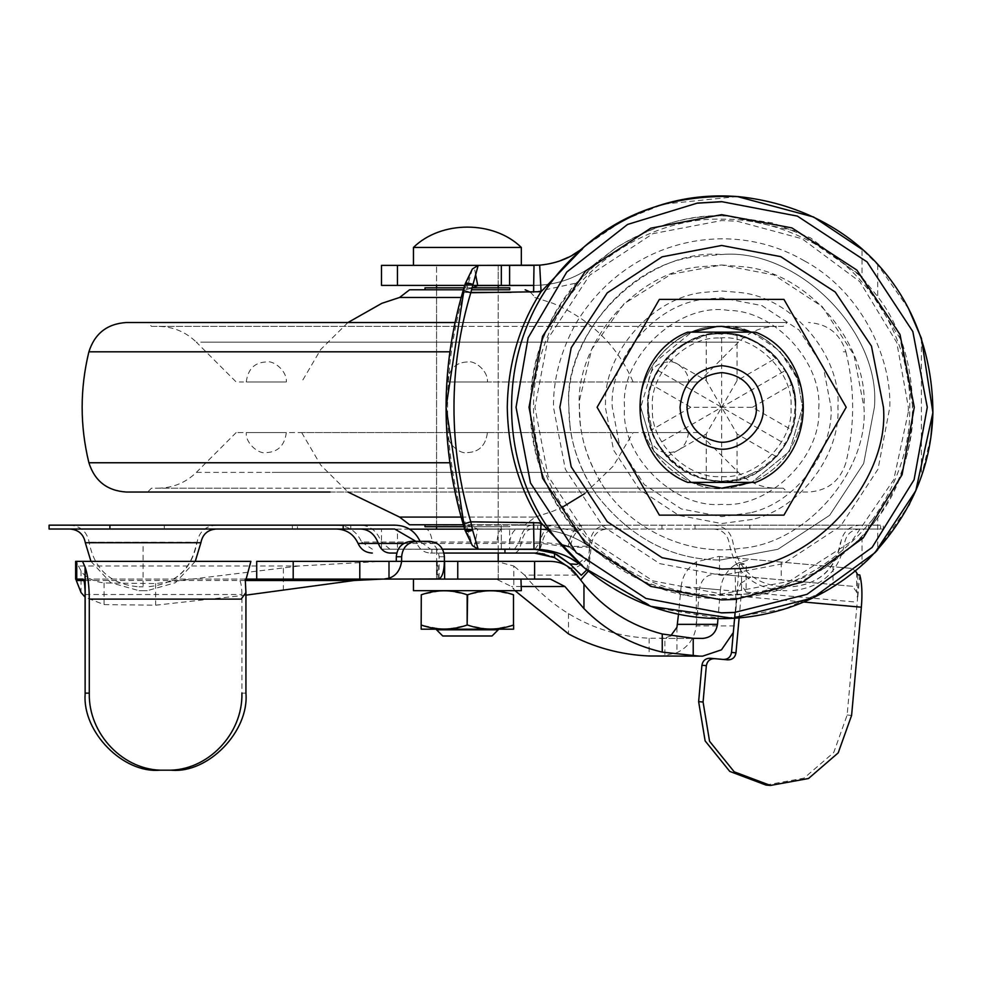 <?xml version="1.0" encoding="UTF-8"?>
<svg xmlns="http://www.w3.org/2000/svg" width="982" height="982" viewBox="0 0 982 982"><rect width="100%" height="100%" fill="white"/><g stroke="black" fill="none" stroke-linecap="round" stroke-linejoin="round"><path stroke-width="0.74" stroke-dasharray="4.91 3.68" d="M698.177 432.571L236.183 432.571L698.607 432.571L738.415 472.379C749.045 482.678 761.75 487.944 776.553 488.177M509.474 524.781L467.395 524.781L509.768 524.781L509.768 526.708L463.934 526.708M425.096 526.708L509.474 526.708M497.997 287.849L467.395 287.849L498.218 287.849L498.218 526.708L436.573 526.708L436.573 287.849L436.573 526.708M436.634 526.708L497.997 526.708M471.839 287.849L509.768 287.849M425.096 287.849L463.934 287.849M425.096 289.776L463.344 289.776M467.395 381.973L698.607 381.973L467.395 381.973C441.556 381.973 441.556 381.973 467.395 381.973C441.556 381.973 441.556 381.973 467.395 381.973C493.222 381.973 493.222 381.973 467.395 381.973C493.222 381.973 493.222 381.973 467.395 381.973C441.556 381.973 441.556 381.973 467.395 381.973C441.556 381.973 441.556 381.973 467.395 381.973C493.222 381.973 493.222 381.973 467.395 381.973C493.222 381.973 493.222 381.973 467.395 381.973M205.005 342.166L467.395 342.166L196.363 342.166L236.183 381.973L243.536 381.973M147.631 492.031L787.147 492.031L147.631 492.031L151.486 488.177L467.395 488.177L151.486 488.177M781.181 488.177L467.395 488.177L783.305 488.177L787.147 492.031M244.702 488.177L158.225 488.177C173.028 487.944 185.745 482.678 196.363 472.379L738.415 472.379M443.054 517.072L535.215 517.072L525.186 524.781L467.395 524.781L523.369 524.781M534.76 517.072L461.11 517.072M411.863 524.781L463.344 524.781M402.154 297.485L461.11 297.485M534.76 297.485L552.927 303.315C590.734 319.494 617.457 345.713 633.12 381.973M410.12 289.776L411.802 289.776M277.01 326.368L158.225 326.368C173.028 326.601 185.745 331.867 196.363 342.166M698.607 381.973L738.415 342.166C749.045 331.867 761.75 326.601 776.553 326.368L687.375 326.368M152.259 326.368L467.395 326.368L151.486 326.368L147.631 322.526L787.147 322.526L148.417 322.526M783.28 326.368L467.395 326.368L783.305 326.368L787.147 322.526M126.297 322.526L454.961 322.526M330.112 492.031L808.493 492.031C827.63 490.767 840.089 481.008 845.895 462.755L843.354 462.755M632.003 432.571L301.67 432.571L632.003 432.571M266.294 432.571C292.12 432.571 292.12 432.571 266.294 432.571C292.12 432.571 292.12 432.571 266.294 432.571C240.455 432.571 240.455 432.571 266.294 432.571C240.455 432.571 240.455 432.571 266.294 432.571M266.294 381.973C240.455 381.973 240.455 381.973 266.294 381.973C240.455 381.973 240.455 381.973 266.294 381.973C292.12 381.973 292.12 381.973 266.294 381.973C292.12 381.973 292.12 381.973 266.294 381.973M467.395 432.571C493.222 432.571 493.222 432.571 467.395 432.571C493.222 432.571 493.222 432.571 467.395 432.571C441.556 432.571 441.556 432.571 467.395 432.571C441.556 432.571 441.556 432.571 467.395 432.571C493.222 432.571 493.222 432.571 467.395 432.571C493.222 432.571 493.222 432.571 467.395 432.571C441.556 432.571 441.556 432.571 467.395 432.571C441.556 432.571 441.556 432.571 467.395 432.571M668.497 432.571C694.323 432.571 694.323 432.571 668.497 432.571C694.323 432.571 694.323 432.571 668.497 432.571C642.658 432.571 642.658 432.571 668.497 432.571C642.658 432.571 642.658 432.571 668.497 432.571M668.497 381.973C642.658 381.973 642.658 381.973 668.497 381.973C642.658 381.973 642.658 381.973 668.497 381.973C694.323 381.973 694.323 381.973 668.497 381.973C694.323 381.973 694.323 381.973 668.497 381.973M436.634 549.208L467.395 549.208L436.548 549.208L436.548 553.062L498.242 553.062L498.218 529.151L467.395 529.151L498.132 529.151M498.218 287.849L498.218 549.183L436.659 549.183L498.132 549.183L467.395 549.208L498.242 549.208L498.218 553.062M498.144 553.062L436.634 553.062M714.368 525.161L713.791 525.161C724.471 526.057 730.853 531.765 732.928 542.285C738.157 569.621 754.741 584.462 782.703 586.806M859.422 525.161L859.999 525.161C849.307 526.057 842.937 531.765 840.85 542.285C835.633 569.621 819.037 584.462 791.075 586.806L791.05 586.806C818.927 584.364 835.412 569.523 840.494 542.285L840.85 542.285M70.581 525.161L70.004 525.161C80.684 526.057 87.067 531.765 89.141 542.285C94.37 569.621 110.954 584.462 138.916 586.806M215.635 525.161L216.212 525.161C205.52 526.057 199.137 531.765 197.063 542.285C191.846 569.621 175.25 584.462 147.288 586.806L147.263 586.806C175.14 584.364 191.625 569.523 196.707 542.285L197.063 542.285M714.368 529.016L713.791 529.016C722.335 529.74 727.441 534.306 729.098 542.715C734.72 572.15 752.58 588.12 782.703 590.661M859.422 529.016L859.999 529.016C851.443 529.74 846.349 534.306 844.68 542.715C839.058 572.15 821.197 588.12 791.075 590.661L791.05 590.661M786.889 586.806C781.488 586.806 781.488 586.806 786.889 586.806C781.488 586.806 781.488 586.806 786.889 586.806M143.102 586.806C137.701 586.806 137.701 586.806 143.102 586.806C137.701 586.806 137.701 586.806 143.102 586.806L143.102 542.285L196.707 542.285L89.141 542.285M143.102 590.661L147.263 590.661L143.102 590.661C137.701 590.661 137.701 590.661 143.102 590.661C137.701 590.661 137.701 590.661 143.102 590.661M195.258 561.373L175.52 582.682L147.263 590.661M786.889 590.661C781.488 590.661 781.488 590.661 786.889 590.661C781.488 590.661 781.488 590.661 786.889 590.661M350.795 525.161L350.795 529.016L292.366 529.016L292.366 525.161L394.69 525.161L343.172 525.161M540.272 549.552L389.989 549.208L430.497 549.208L420.087 541.34M425.807 525.161L607.49 525.161C596.148 525.8 590.182 532.796 589.593 546.127L568.271 546.52C570.407 533.287 575.305 526.168 582.964 525.161M560.538 544.384L540.051 542.003C542.616 531.36 546.937 525.751 553.013 525.161M350.795 529.016L394.69 529.016M415.902 541.34L416.871 543.439L403.835 543.439M336.642 529.016L360.91 529.016M501.188 525.493L501.188 529.016L425.807 529.016C428.999 529.519 431.27 534.331 432.62 543.439L541.904 543.439L570.37 547.33L591.189 547.33C592.036 535.681 597.473 529.58 607.49 529.016L501.188 529.016C499.028 530.857 497.518 535.607 496.671 543.279M537.719 529.016L883.284 529.016L883.284 525.161L537.719 525.161L537.719 529.016L517.514 529.016C513.66 529.519 510.922 534.331 509.302 543.439M582.964 529.016C576.397 529.875 572.199 535.976 570.37 547.33L586.831 558.918C579.38 567.412 572.837 569.977 567.191 566.602L565.841 565.313M607.49 525.161L695.035 525.161L695.035 529.016L880.633 529.016L880.633 525.161L695.035 525.161M537.719 525.161L517.514 525.161M586.77 569.941L588.292 561.704L584.646 558.107L568.271 546.52M588.292 561.704L589.556 546.52M430.497 549.208L431.859 549.208L431.859 553.062L430.497 553.062C424.224 552.756 419.682 549.539 416.871 543.439M442.489 549.208L431.859 549.208M569.916 563.877L581.295 575.268M578.68 563.447L584.646 558.107M541.831 549.748L545.108 550.35M553.026 552.768L556.659 554.376M534.895 549.183L540.051 542.003L381.262 542.003C377.235 531.36 370.447 525.751 360.91 525.161M580.497 579.92L567.191 566.602L580.558 579.969M588.279 571.168L591.189 547.33M443.974 553.062L431.859 553.062M607.49 529.016L695.035 529.016M109.898 525.161L297.472 525.161L297.472 529.016L109.898 529.016M292.366 525.161L297.472 525.161M292.366 529.016L297.472 529.016M589.838 561.851L586.831 558.918M430.497 553.062L534.49 553.062C537.964 552.731 540.444 549.515 541.904 543.439C544.102 534.331 547.809 529.519 553.013 529.016M540.174 553.418L541.733 553.639M544.617 554.179L551.798 556.426M554.499 557.616L567.191 566.602M706.242 380.586L706.242 334.936L678.697 347.051C692.691 337.673 707.015 333.082 721.66 333.303C758.251 330.001 798.931 370.68 795.629 407.272C795.629 432.424 784.115 453.291 761.099 469.85C717.093 503.422 644.757 461.957 647.69 407.272C647.58 383.802 657.915 363.733 678.697 347.051L666.704 357.755L706.242 380.586L737.065 433.97L776.602 456.79L761.099 469.85L737.065 479.621L721.66 481.241L706.242 479.621C690.665 476.172 677.494 468.561 666.704 456.79L706.242 433.97L721.66 407.272L657.596 370.288L651.299 384.453L690.837 407.272L721.66 407.272L785.71 370.288L776.602 357.755L737.065 380.586L721.66 407.272L721.66 333.303L737.065 334.936C752.642 338.385 765.825 345.995 776.602 357.755M666.704 357.755L657.596 370.288M690.837 407.272L651.299 430.104C646.5 414.883 646.5 399.662 651.299 384.453M651.299 430.104L657.596 444.257L666.704 456.79M776.602 456.79L785.71 444.257L792.02 430.104L752.482 407.272L721.66 407.272L657.596 444.257M752.482 407.272L792.02 384.453C796.807 399.662 796.807 414.883 792.02 430.104M792.02 384.453L785.71 370.288M706.242 334.936L721.66 333.303M800.539 424.887C789.381 462.08 765.199 483.07 727.993 487.858C687.903 495.112 638.165 451.843 640.853 409.31L640.829 407.272C637.392 368.176 679.925 324.097 719.622 326.478C759.884 321.617 806.259 366.384 802.478 407.272L800.539 424.887C789.381 462.08 765.199 483.07 727.993 487.858C687.032 495.382 636.802 450.087 640.829 407.272C637.22 367.28 681.668 322.832 721.66 326.454C761.651 322.832 806.099 367.28 802.478 407.272L800.539 424.887M751.684 332.149L779.487 350.697L797.396 378.831L802.564 407.272L789.442 451.425L751.684 482.395L789.442 451.425L802.564 407.272L797.396 378.831C779.929 342.718 753.034 325.288 716.713 326.527C677.47 325.852 637.563 369.367 640.755 407.272L653.865 363.119L691.623 332.149M691.635 482.395L653.865 451.425L640.755 407.272L653.865 451.425L691.635 482.395M719.916 338.029C754.422 333.868 794.156 372.227 790.927 407.272C794.021 441.544 755.931 479.646 721.66 476.54C688.149 479.486 650.366 443.042 652.404 409.015L652.392 407.272C649.446 373.761 685.89 335.991 719.916 338.029M648.464 407.272C644.978 455.169 706.021 496.769 747.523 475.754C778.284 461.282 794.057 438.451 794.855 407.272C798.121 371.061 757.871 330.811 721.66 334.076C685.436 330.811 645.186 371.061 648.464 407.272M706.242 479.621L706.242 433.97M721.66 481.241L721.66 407.272L785.71 444.257M737.065 433.97L737.065 479.621M737.065 334.936L737.065 380.586M846.214 407.272L783.931 299.4L659.376 299.4L597.093 407.272L659.376 515.145L783.931 515.145L846.214 407.272M687.695 482.395L755.612 482.395C819.172 457.551 819.172 357.006 755.612 332.149L687.695 332.149C624.135 357.006 624.135 457.551 687.695 482.395M498.218 579.098L498.218 561.373L467.395 561.373L498.291 561.373L498.291 579.098L436.499 579.098L436.499 561.373L467.395 561.373L436.708 561.373M436.708 579.098L467.395 579.098L436.573 579.098L436.659 549.183M739.642 562.391L746.283 564.699L746.087 592.183L740.698 583.345L737.494 591.397L736.132 607.195L734.843 564.957L739.642 562.391L751.267 559.372L851.21 568.382L855.432 570.849M245.93 693.132L241.916 693.132L241.916 594.503C241.719 585.149 240.553 580.006 238.442 579.098L83.114 579.098M167.321 770.183L171.322 770.183M75.847 561.373L76.743 561.373L75.847 561.373L78.437 565.976L299.105 565.976L382.17 561.373L256.707 561.373M250.889 561.373L82.513 561.373M76.743 579.098L496.168 579.098L511.536 586.524L514.973 590.661M734.843 564.957C726.361 570.984 721.549 579.282 720.407 589.863L681.14 586.328C682.478 575.869 687.572 567.694 696.434 561.827L718.714 556.438L751.267 559.372M803.693 602.015L741.054 596.369C742.171 582.719 741.656 571.966 739.483 564.098L746.283 564.699M740.698 583.345L750.764 577.121L717.081 574.089C707.445 573.967 701.651 578.594 699.675 587.997L737.494 591.397M765.972 785.06L804.037 778.125L833.755 752.482L847.159 715.006L857.532 598.713L856.635 592.109L852.658 586.315L750.764 577.121M741.054 596.369L739.127 617.862M859.778 574.936L857.654 598.554L857.802 574.752M714.209 658.627L710.023 658.247M727.846 659.855L723.39 659.45M739.483 564.098L735.125 612.449M429.441 541.34L424.138 541.34C433.209 542.224 438.205 547.367 439.101 556.757L439.101 561.373L401.638 561.373M245.242 579.098L238.442 579.098M245.93 595.153L155.647 605.194L104.055 604.605L85.127 597.203M696.434 561.827L696.25 625.902C694.593 638.337 688.161 647.261 676.942 652.662L661.758 656.148L702.658 656.148M736.132 607.195L733.321 632.555M496.168 579.098L550.448 579.098M852.658 586.315L717.081 574.089M696.434 623.901L699.675 587.997M661.758 656.148L657.093 656.148M676.942 627.314L676.942 652.662M681.14 586.328L678.513 614.131M851.21 568.382L718.714 556.438M719.487 556.512L719.487 574.31M720.407 589.863L717.977 618.55M576.9 575.133L524.634 575.133C537.117 590.513 551.737 603.353 568.504 613.627C593.079 628.578 619.961 636.778 649.139 638.251L664.875 638.14L664.875 656.013M670.706 635.82L664.875 638.14M382.17 561.373L496.168 561.373L513.832 566.013L513.832 589.31M78.437 565.976L81.052 570.935C85.004 577.256 92.676 581.27 104.055 582.977L155.647 583.566L299.105 565.976M524.634 575.133L513.832 566.013M856.635 572.408L856.635 592.109M438.07 579.098L438.07 561.373L444.613 561.373M444.404 561.373L439.101 561.373L439.077 578.95M661.758 638.423L702.658 638.423M699.577 638.423L657.093 638.423M496.168 561.373L550.448 561.373M727.466 481.02L727.466 481.02C694.372 482.788 669.515 467.285 652.87 434.486L647.69 407.272C644.376 370.68 685.055 330.001 721.66 333.303C758.251 330.001 798.931 370.68 795.629 407.272C798.44 441.409 763.088 480.898 727.466 481.02C694.372 482.788 669.515 467.285 652.87 434.486L647.69 407.272C644.032 368.385 689.438 327.006 726.815 333.487C769.36 340.312 792.29 365.218 795.616 408.205C797.912 442.207 762.67 480.861 727.466 481.02M600.775 482.346C589.225 463.185 582.387 443.508 580.264 423.34L579.355 407.272C574.986 346.695 632.248 274.26 697.539 267.03L721.66 264.98L774.037 274.972L822.278 306.654L853.959 354.895L863.951 407.272C868.763 469.985 807.032 544.028 740.232 548.361C692.813 556.34 630.886 532.551 600.775 482.346C586.131 457.477 578.999 432.448 579.355 407.272L579.54 400.128L591.667 349.371L624.012 303.769L671.123 274.248L721.66 264.98L745.166 266.932C810.629 273.843 868.37 346.462 863.951 407.272C868.763 469.985 807.032 544.028 740.232 548.361C692.813 556.34 630.886 532.551 600.775 482.346M569.879 424.519C572.432 448.946 581.332 472.416 596.577 494.953L596.577 494.953C577.674 466.327 568.455 437.1 568.909 407.272C562.072 331.695 646.082 247.697 721.66 254.522C797.237 247.697 881.235 331.695 874.41 407.272L863.681 463.504L829.667 515.292L777.879 549.306L720.322 560.022L777.879 549.306L829.667 515.292L863.681 463.504L874.41 407.272C881.235 331.695 797.237 247.697 721.66 254.522L695.759 256.732C625.681 264.489 564.208 342.252 568.909 407.272L569.879 424.519M596.577 494.953C630.542 538.099 671.798 559.789 720.322 560.022C671.798 559.789 630.542 538.099 596.577 494.953M927.278 407.272L914.095 479.719L872.102 547.44L807.008 594.343L734.205 612.51L807.008 594.343L872.102 547.44L914.095 479.719L927.278 407.272L914.095 479.719L872.102 547.44L807.008 594.343L734.205 612.51M516.041 407.272L528.132 337.808L566.761 272.051L627.572 224.448L697.392 203.09L627.572 224.448L566.761 272.051L528.132 337.808L516.041 407.272L528.132 337.808L566.761 272.051L627.572 224.448L697.392 203.09M721.66 201.74L797.31 216.163L866.996 261.936L912.769 331.621L927.192 407.272L914.021 479.695L872.041 547.391L806.971 594.27L734.205 612.437L806.971 594.27L872.041 547.391L914.021 479.695L927.192 407.272L912.769 331.621L866.996 261.936L797.31 216.163L721.66 201.74M516.115 407.272L528.206 337.845L566.823 272.1L627.608 224.522L697.392 203.176L627.608 224.522L566.823 272.1L528.206 337.845L516.115 407.272L530.55 482.935L576.311 552.62L645.996 598.382L721.66 612.817L645.996 598.382L576.311 552.62L530.55 482.935L516.115 407.272M520.951 265.373L436.622 265.373L498.218 265.373L498.218 285.406L436.56 285.406L436.56 265.373L436.573 285.406M436.622 285.406L498.009 285.406M877.699 517.907L862.024 537.203L823.26 569.339L764.217 593.754L685.731 595.153L641.234 580.828L597.191 552.51L576.176 531.458C547.195 498.181 531.937 456.777 530.378 407.272C529.74 458.078 549.736 504.441 590.354 546.373C631.033 581.823 674.794 599.216 721.66 598.554C780.764 598.934 831.864 573.292 874.974 521.638C900.875 484.629 913.53 446.503 912.929 407.272L900.126 338.459L859.41 274.567L796.819 231.384L727.785 216.101C690.051 214.272 652.637 224.952 615.542 248.127L615.542 248.127C558.623 291.151 530.231 344.203 530.378 407.272C531.937 357.767 547.195 316.376 576.176 283.086L597.191 262.034L615.542 248.127C655.301 224.191 692.715 213.511 727.785 216.101L772.994 223.012L810.58 237.926L862.024 277.341L877.699 296.65C924.025 355.914 924.025 458.631 877.699 517.907L877.699 549.773L908.669 505.644M818.73 408.5C822.499 363.07 775.35 310.398 728.423 310.422C679.372 301.916 619.777 356.221 624.577 407.272C620.231 455.304 673.627 508.701 721.66 504.355C769.152 508.59 822.327 456.36 818.73 408.5M872.433 519.748C830.036 570.542 779.782 595.755 721.66 595.374C675.579 596.037 632.531 578.926 592.527 544.053C552.584 502.833 532.931 457.244 533.557 407.272C533.14 376.462 541.278 345.566 557.972 314.596C590.648 253.638 662.924 217.169 721.66 219.17C752.47 218.753 783.366 226.903 814.336 243.585C875.293 276.273 911.762 348.549 909.762 407.272C910.351 445.853 897.904 483.34 872.433 519.748M908.313 411.974L893.78 479.658L851.738 541.229L789.172 581.369L721.66 594L652.932 580.89L589.63 539.302L548.042 476L534.932 407.272L548.042 338.545L589.63 275.242L652.932 233.667L721.66 220.557L737.016 221.183L802.147 238.798L859.802 281.662L896.775 342.509L908.375 407.272L908.313 411.974M472.354 269.007L466.646 289.408L465.051 289.334L464.105 292.452C453.095 330.038 447.583 368.311 447.559 407.272C447.547 446 453.058 484.273 464.105 522.105L465.051 525.21L466.646 525.149L472.354 545.538M576.176 531.458L533.901 522.277L464.105 522.105M464.105 292.452L470.844 292.44M510.947 292.341L533.901 292.268L576.176 283.086M465.186 284.031L470.857 271.658L465.051 289.334M465.051 525.21L470.857 542.886L465.186 530.525M737.286 196.547L663.402 204.158L623.46 220.164L584.437 246.58M584.437 567.964L654.147 607.514L721.218 618.586M475.644 274.739L474.257 267.202M466.646 289.408L471.753 288.205M474.257 547.355L477.755 528.954L466.646 525.149M477.755 528.954L534.012 529.151C557.886 529.421 578.95 537.203 597.191 552.51C578.693 537.093 557.629 529.298 534.012 529.151L397.44 529.151L397.44 549.183L442.477 549.183M498.635 529.151L464.682 529.151M597.191 262.034C578.889 277.366 557.825 285.161 534.012 285.406L534.012 285.406C557.85 285.173 578.901 277.378 597.191 262.034M534.012 265.373L547.305 264.219M547.882 264.109L559.728 260.954M568.578 257.174L572.42 255.111M578.901 250.938L582.191 248.446M583.909 567.522L578.901 563.607M571.328 558.819L562.22 554.523M559.065 553.369L557.162 552.743M553.688 551.737L552.105 551.332M547.072 550.301L534.012 549.183L509.609 549.183L509.609 529.151M479.02 549.183L501.323 549.183L479.02 549.183M397.44 265.373L521.332 265.373M862.024 537.203L862.024 565.227L841.365 581.405M830.195 588.574L784.581 609L724.839 618.562M862.024 565.227L875.33 552.314M908.681 308.913L877.699 264.784L862.024 249.33L862.024 277.341M909.713 503.656L921.153 476.957M921.386 338.274L921.386 476.27L930.961 436.364M479.02 265.373L501.323 265.373L501.323 285.406L477.718 285.406M464.682 285.406L472.367 285.406M409.543 529.151L381.495 529.151L381.495 549.183L397.44 549.183M381.495 285.406L501.336 285.406M501.336 549.183L501.336 529.151L501.323 549.183L381.495 549.183M520.951 247.452L413.459 247.452M498.218 285.406L498.218 265.373L467.395 265.373L501.336 265.373M436.634 579.098L497.997 579.098M520.951 579.098L413.557 579.098M520.951 590.661L413.557 590.661M497.997 629.818L436.609 629.818M498.218 629.18L478.234 629.18M467.395 635.98L442.772 635.98M493.32 590.661L513.623 594.748L513.623 625.092L493.32 629.18L487.588 629.18L467.395 625.129L447.203 629.18L441.47 629.18L421.168 625.092L421.168 594.748L441.47 590.661L421.168 590.661L513.623 590.661L441.47 590.661M467.395 625.129L467.395 594.711L487.588 590.661M447.203 590.661L467.395 594.711M441.47 629.18L421.168 629.18M487.588 629.18L447.203 629.18M513.623 629.18L493.32 629.18M737.912 472.379L272.174 472.379M467.395 342.166L738.415 342.166L467.395 342.166M738.415 342.166L660.235 342.166M91.805 351.802L449.854 351.802M843.354 351.802L845.895 351.802C840.076 333.536 827.617 323.778 808.493 322.526M315.062 462.755L449.854 462.755M89.571 542.285L143.102 542.285M200.893 542.715L85.311 542.715M336.642 525.161C348.365 525.738 356.699 531.348 361.634 542.003L420.357 542.003M514.531 549.183L519.368 542.003C521.81 531.36 525.898 525.751 531.655 525.161M378.352 543.439L432.62 543.439M531.655 529.016C526.72 529.519 523.21 534.331 521.123 543.439C519.736 549.515 517.404 552.731 514.114 553.062M389.989 549.208L381.262 542.003M589.593 546.127L589.593 564.122M661.978 525.161L661.978 529.016M164.313 525.161L164.313 529.016M749.818 525.161L749.818 529.016M868.567 525.161L868.567 529.016M85.127 594.503L241.916 594.503M245.39 580.497L83.949 580.497M746.087 592.183L857.323 602.199M847.159 715.006L851.603 715.412M439.101 556.757L444.404 556.757M734.548 625.902L696.25 625.902M521.332 586.524L511.536 586.524M649.139 638.251L649.139 655.988M283.368 568.259L283.368 589.9M568.504 613.627L568.504 633.906M833.006 566.749L833.006 584.535M781.218 562.072L781.218 579.871M81.052 570.935L81.052 592.563M104.055 582.977L104.055 604.605M155.647 583.566L155.647 605.194M750.457 512.788L721.66 516.642L681.398 508.971L644.315 484.617L619.961 447.534L612.289 407.272C608.766 359.915 654.454 303.61 705.223 299.142L721.66 297.902L761.922 305.586L798.992 329.94L823.346 367.01L831.03 407.272C833.644 450.075 797.237 502.354 750.457 512.788M752.273 519.441L721.66 523.553L678.857 515.378L639.442 489.49L613.554 450.075L605.378 407.272L605.526 401.429C604.777 352.022 652.723 297.055 704.192 292.317L721.66 291.003L740.87 292.599C794.352 298.246 841.537 357.583 837.928 407.272C840.702 452.776 801.999 508.357 752.273 519.441M804.516 260.942C859.005 290.156 891.619 354.772 889.815 407.272L878.006 469.175L840.567 526.18L783.55 563.631L721.66 575.44L659.757 563.631L602.752 526.18L565.301 469.175L553.492 407.272C553.124 379.727 560.403 352.108 575.329 324.416C625.399 240.136 728.104 216.298 804.516 260.942M464.633 285.566L465.259 284.363C440.071 366.311 440.071 448.246 465.259 530.182L464.633 528.979M534.012 529.151L533.901 522.277M533.901 292.268L534.012 285.406M877.699 264.784L877.699 296.65M236.183 432.571L196.363 472.379M530.415 292.108L535.215 297.485M535.215 517.072L552.927 511.229L563.484 506.503M584.769 493.553L613.259 466.106L633.12 432.571M301.67 432.571L320.758 465.124L347.959 492.031M347.959 322.526L320.77 349.42L301.67 381.973M845.895 351.802C854.892 388.786 854.892 425.771 845.895 462.755M286.327 432.571C284.645 445.484 277.931 452.162 266.183 452.604C258.953 454.506 245.316 443.471 246.261 432.571M246.261 381.973C247.93 369.06 254.645 362.383 266.404 361.941C273.622 360.05 287.272 371.073 286.327 381.973M487.428 432.571C485.746 445.484 479.032 452.162 467.285 452.604C460.055 454.506 446.417 443.471 447.362 432.571C446.417 443.471 460.055 454.506 467.285 452.604C479.032 452.162 485.746 445.484 487.428 432.571M447.362 381.973C449.032 369.06 455.746 362.383 467.506 361.941C474.723 360.05 488.373 371.073 487.428 381.973C488.373 371.073 474.723 360.05 467.506 361.941C455.746 362.383 449.032 369.06 447.362 381.973M688.529 432.571C686.848 445.484 680.133 452.162 668.386 452.604C661.156 454.506 647.519 443.471 648.464 432.571M648.464 381.973C650.133 369.06 656.848 362.383 668.607 361.941C675.825 360.05 689.474 371.073 688.529 381.973M90.945 561.373L110.696 582.682L138.916 590.661M361.634 542.003L372.338 549.208M437.248 561.373L437.248 579.098"/><path stroke-width="1.47" d="M463.934 526.708L425.01 526.708L425.01 524.781M509.768 289.776L471.421 289.776L509.768 289.776L509.768 287.849L471.839 287.849M463.934 287.849L425.01 287.849L425.01 289.776L410.12 289.776M461.11 517.072L399.576 517.072L409.604 524.781L411.863 524.781M463.344 524.781L409.604 524.781M463.344 289.776L411.802 289.776M461.11 297.485L399.576 297.485L381.851 303.315L347.959 322.526M454.961 322.526L126.297 322.526C107.173 323.778 94.714 333.536 88.896 351.802L91.805 351.802M330.112 492.031L126.297 492.031C107.161 490.767 94.689 481.008 88.896 462.755L449.854 462.755M420.357 542.003C415.398 531.078 406.843 525.468 394.69 525.161L343.172 525.161L394.69 525.161M568.271 546.52L560.538 544.384M343.172 529.016L343.172 525.161L109.898 525.161L109.898 529.016L394.69 529.016L415.902 541.34M586.77 569.941L581.295 575.268L569.916 563.877L554.499 553.382L534.49 549.208L442.489 549.208M556.659 554.376L569.916 563.877L576.765 564.368L578.68 563.447M540.272 549.552L541.831 549.748M545.108 550.35L553.026 552.768M580.558 579.969L588.279 571.168M565.841 565.313L554.499 557.616L534.49 553.062L540.174 553.418M504.944 549.208L504.944 553.062L534.49 553.062M504.944 553.062L443.974 553.062M109.898 525.161L49.1 525.161L49.1 529.016L109.898 529.016M541.733 553.639L544.617 554.179M551.798 556.426L554.499 557.616L554.499 553.382M389.989 553.062L396.74 553.062L389.989 553.062C384.539 552.731 380.66 549.515 378.352 543.439L358.062 543.439C353.839 534.318 346.695 529.507 336.642 529.016M717.351 441.679C698.472 437.432 688.345 425.955 686.983 407.272C689.254 386.208 700.915 374.645 721.954 372.608C742.736 374.964 754.188 386.527 756.324 407.272C758.104 426.36 735.223 445.914 717.351 441.679M722.016 365.672C696.766 368.127 682.772 381.998 680.047 407.272C681.68 429.699 693.832 443.459 716.492 448.565C737.948 453.635 765.395 430.177 763.26 407.272C760.694 382.379 746.946 368.508 722.016 365.672M751.684 482.395L721.66 488.177L691.635 482.395L721.66 488.177L751.684 482.395M691.623 332.149L716.713 326.527L721.66 326.368L751.684 332.149M846.214 407.272L783.931 299.4L659.376 299.4L597.093 407.272L659.376 515.145L783.931 515.145L846.214 407.272M687.695 482.395L755.612 482.395C819.172 457.551 819.172 357.006 755.612 332.149L687.695 332.149C624.135 357.006 624.135 457.551 687.695 482.395M250.889 561.373L246.114 579.098L245.242 579.098L245.93 592.6L241.142 599.13L89.288 599.13C89.19 585.542 87.828 574.936 85.176 567.289L82.513 561.373L250.889 561.373M85.176 693.132L89.288 693.132C88.245 734.278 124.039 771.263 163.871 770.183L159.71 770.183C123.18 773.497 82.513 732.167 85.127 694.384L85.176 567.289M85.127 694.384L85.066 566.884M416.785 541.34C407.628 542.224 402.583 547.355 401.638 556.757L396.298 556.757C397.231 547.379 402.289 542.236 411.47 541.34L429.441 541.34C438.537 542.248 443.52 547.391 444.404 556.757L444.404 561.373C444.134 571.107 442.366 576.962 439.077 578.95L383.79 579.098L388.995 578.189C395.979 575.931 400.19 570.321 401.638 561.373L388.995 561.373L388.995 578.189M75.847 561.373L82.513 561.373L76.743 561.373L76.743 579.098L83.114 579.098C84.121 579.638 84.771 583.627 85.066 591.054M241.916 693.132C242.959 734.278 207.153 771.263 167.321 770.183L159.71 770.183M163.871 770.183L171.322 770.183C208.233 773.632 249.256 731.259 245.93 693.132L245.93 592.6M382.17 579.098L354.134 580.497L245.39 580.497M85.127 597.203L81.052 592.563L76.289 580.497L75.847 579.098L76.743 579.098M855.432 570.849L857.802 574.752L859.778 574.936C861.951 582.805 862.478 593.558 861.361 607.207L803.693 602.015M861.361 607.207L851.603 715.412L838.198 752.887L808.481 778.517L770.428 785.453L734.217 771.827L709.569 741.287L703.075 702.02L706.353 665.649C707.249 661.07 709.949 658.738 714.479 658.652L727.834 659.855C732.412 659.806 735.125 657.461 735.972 652.821L739.127 617.862M770.428 785.453L765.972 785.06L729.773 771.422L705.125 740.894L698.632 701.627L703.075 702.02M710.023 658.247L714.479 658.652L710.023 658.247C705.506 658.333 702.793 660.665 701.909 665.256L698.632 701.627M735.125 612.449L731.529 652.416C730.669 657.068 727.957 659.413 723.39 659.45L727.834 659.855M723.39 659.45L714.209 658.627M89.288 693.132L89.288 599.13M424.138 541.34L411.47 541.34M396.298 556.757L396.298 561.373M401.638 556.757L401.638 561.373L457.759 561.373L457.759 579.098L550.448 579.098L564.92 586.524L521.332 586.524M354.134 580.497L245.93 595.153M733.321 632.555L721.475 649.826L702.658 656.148L649.139 655.988C620.354 654.699 593.472 647.334 568.504 633.906L514.973 590.661M699.577 656.148L662.249 652.122C631.242 644.781 605.145 630.272 583.959 608.607L564.92 586.524M678.513 614.131L676.942 627.314L670.706 635.82M717.977 618.55L717.486 624.356C716.001 632.948 711.054 637.637 702.658 638.423L693.218 638.3L693.218 656.037M693.218 638.3L662.249 633.991C630.383 625.632 604.286 609.036 583.959 584.216L576.9 575.133C570.198 566.209 561.373 561.63 550.448 561.373L457.759 561.373M438.07 579.098L457.759 579.098M246.114 579.098L256.707 579.098L256.707 561.373L388.995 561.373M256.707 579.098L383.79 579.098M697.392 203.09L721.66 201.654L797.347 216.089L867.045 261.887L912.843 331.585L927.278 407.272L914.095 479.719L872.102 547.44L807.008 594.343L734.205 612.51L721.66 612.891L645.972 598.455L576.262 552.67L530.476 482.96L516.041 407.272L528.132 337.808L566.761 272.051L627.572 224.448L697.392 203.09L721.66 201.654L797.347 216.089L867.045 261.887L912.843 331.585L927.278 407.272L912.843 331.585L867.045 261.887L797.347 216.089L721.66 201.654L697.392 203.09L721.66 201.654L797.347 216.089L867.045 261.887L912.843 331.585L927.278 407.272M734.205 612.51L721.66 612.891L645.972 598.455L576.262 552.67L530.476 482.96L516.041 407.272L530.476 482.96L576.262 552.67L645.972 598.455L721.66 612.891L734.205 612.51L721.66 612.891L645.972 598.455L576.262 552.67L530.476 482.96L516.041 407.272M697.392 203.176L721.66 201.74L697.392 203.176M734.205 612.437L721.66 612.817L734.205 612.437M529.028 407.272L542.555 336.372L585.444 271.069L650.747 228.18L721.66 214.653L791.934 227.922L856.856 270.075L900.003 334.481L914.279 407.272L902.09 474.711L863.239 537.878L802.883 581.945L735.088 599.437L721.66 599.904L650.747 586.377L585.444 543.488L542.555 478.185L529.028 407.272M739.041 196.682C683.042 191.993 631.316 208.785 583.873 247.071L584.437 246.58C625.473 210.737 677.015 194.105 739.041 196.682C853.849 209.056 932.47 295.84 932.9 412.587L915.801 490.705L874.937 552.731L812.838 597.903L732.732 618.292L650.919 606.397L584.437 567.964L541.094 522.866C519.282 489.159 508.001 450.628 507.277 407.272C508.001 363.929 519.282 325.398 541.094 291.691L470.783 292.734C459.601 330.173 454.003 368.36 453.979 407.272C453.954 445.963 459.564 484.138 470.783 521.823L541.094 522.866L539.683 549.392L478.16 549.159L472.354 545.538L465.038 530.268L472.6 530.219L478.16 549.159M584.437 246.58L541.094 291.691L539.683 265.165C557.58 263.421 572.408 257.309 584.155 246.826L582.191 248.446M908.681 308.913L921.386 338.274L932.9 412.587C931.501 468.046 909.872 517.072 868.014 559.691C844.594 581.933 817.896 598.013 787.957 607.919C764.106 615.628 740.379 619.163 716.75 618.525C668.447 617.555 624.147 600.53 583.873 567.486L584.437 567.964M470.844 292.44L510.947 292.341M465.038 530.268L463.16 524.143C440.366 446.442 440.366 368.545 463.16 290.414L465.038 284.289L472.6 284.326C467.616 282.669 465.173 282.681 465.259 284.363M465.235 283.737L472.354 269.007L478.16 265.398L470.783 292.734L463.16 290.414M463.16 524.143L470.783 521.823L472.6 530.219C467.616 531.888 465.173 531.876 465.259 530.182M478.16 265.398L539.683 265.165M583.909 567.522L584.155 567.731C572.408 557.236 557.58 551.123 539.683 549.392M471.753 288.205L477.755 285.59L475.644 274.739M479.02 285.406L534.012 285.406L477.755 285.59M559.728 260.954L568.578 257.174M572.42 255.111L578.901 250.938M578.901 563.607L571.328 558.819M562.22 554.523L559.065 553.369M557.162 552.743L553.688 551.737M552.105 551.332L547.072 550.301M501.336 285.406L501.336 265.373L381.495 265.373L381.495 285.406L464.682 285.406M501.336 265.373L534.012 265.373L533.57 292.071M737.286 196.547L813.55 216.985L862.024 249.33M841.365 581.405L830.195 588.574M724.839 618.562L721.218 618.586M875.33 552.314L877.699 549.773M908.669 505.644L909.713 503.656M921.153 476.957L921.386 476.27M472.367 285.406L477.718 285.406M479.02 549.183L442.477 549.183M464.682 529.151L409.543 529.151M509.609 549.183L501.336 549.183M930.961 436.364L932.888 412.882M413.557 247.452L521.332 247.452C493.7 220.336 441.09 220.336 413.459 247.452L413.459 265.373M520.951 579.098L521.332 590.661L413.459 590.661L413.459 579.098L520.951 579.098M436.573 629.18L436.573 629.818L498.218 629.818L498.218 629.18M491.872 635.98L467.395 635.98L492.043 635.98L498.218 629.818M436.573 629.818L442.735 635.98L467.395 635.98M421.278 625.055C436.536 630.383 451.818 630.383 467.15 625.055L467.15 594.785C451.904 589.446 436.609 589.446 421.278 594.785L421.168 625.055L421.278 594.785M467.628 625.055C482.886 630.383 498.169 630.383 513.5 625.055L513.5 594.785C498.255 589.446 482.96 589.446 467.628 594.785L467.15 625.055M421.168 625.092L421.168 629.18L421.168 625.092M513.623 629.18L513.623 625.055L513.623 629.18L421.168 629.18M513.5 594.785L513.5 625.055M449.854 351.802L88.896 351.802C79.898 388.786 79.898 425.771 88.896 462.755M85.765 542.715L200.893 542.715C202.562 534.306 207.656 529.74 216.212 529.016M403.835 543.439L378.352 543.439C374.903 534.331 369.085 529.519 360.91 529.016M83.949 580.497L76.289 580.497M701.909 665.256L706.353 665.649M731.529 652.416L735.972 652.821M583.959 584.216L583.959 608.607M534.601 561.373L534.601 579.098M662.249 633.991L662.249 652.122M444.613 561.373L444.613 579.098M359.793 561.373L359.793 579.098M293.201 561.373L293.201 579.098M717.486 624.356L677.543 624.356M732.94 568.688L721.66 569.081L662.101 557.715L607.244 521.688L571.217 466.831L559.85 407.272L571.217 347.714L607.244 292.857L662.101 256.83L721.66 245.475L780.69 256.621L835.228 292.022L871.464 346.13L883.456 407.272C889.729 482.518 811.157 569.229 732.94 568.688M582.203 249.305C488.042 327.362 488.042 487.182 582.203 565.251M534.012 549.183L533.57 522.485M464.633 285.566L446.061 407.272L464.633 528.979M509.609 265.373L509.609 285.406M397.44 265.373L397.44 285.406M525.186 289.776L530.415 292.108M409.604 289.776L399.576 297.485M563.484 506.503L584.769 493.553M347.959 492.031L399.576 517.072M90.945 561.373L85.311 542.715C83.654 534.306 78.548 529.74 70.004 529.016M200.893 542.715L195.258 561.373M358.062 543.439C360.885 549.539 365.648 552.743 372.338 553.062M75.639 561.373L75.639 579.098M464.854 284.878C439.85 366.47 439.85 448.074 464.854 529.679M521.332 265.373L521.332 247.452M498.218 285.406L498.218 287.849M498.218 553.062L498.218 561.373M436.573 285.406L436.573 287.849M436.573 526.708L436.573 529.151"/></g></svg>
